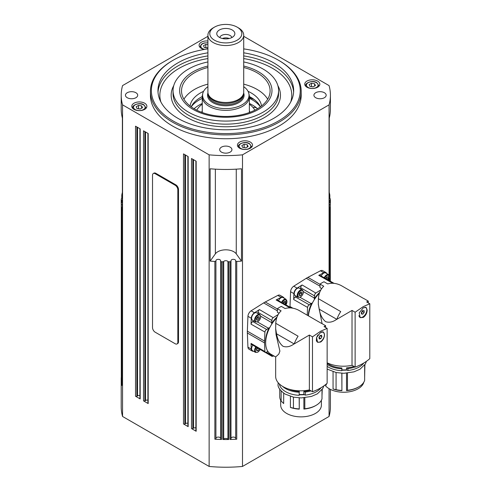 <?xml version="1.0" encoding="UTF-8"?>
<svg xmlns="http://www.w3.org/2000/svg" width="491" height="491" viewBox="0 0 491 491"><rect width="100%" height="100%" fill="white"/><g stroke="black" fill="none" stroke-linecap="round" stroke-linejoin="round"><path stroke-width="0.74" d="M249.367 103.46A37.531 21.665 180 0 1 257.063 108.327A37.531 21.665 180 0 1 257.517 108.732M196.781 110.187A30.319 17.504 180 0 1 202.255 104.209M249.367 98.36A37.531 21.665 180 0 1 260.414 106.835A35.806 20.671 0 0 0 249.367 96.58M245.966 147.816L243.843 147.588M207.619 47.958L205.502 47.731M294.244 293.612A4.241 2.449 -60 0 1 296.091 289.346A4.241 2.449 -60 0 1 299.363 288.211L302.358 289.942A4.241 2.449 120 0 0 300.24 290.15A4.241 2.449 120 0 0 297.239 295.343A4.241 2.449 120 0 0 298.117 297.288L295.122 295.557A4.241 2.449 -60 0 1 294.244 293.612M299.105 294.735L300.437 293.078L300.32 292.12M255.836 346.916A4.241 2.449 120 0 0 254.596 350.433A4.241 2.449 120 0 0 255.473 352.378L252.478 350.642A4.241 2.449 -60 0 1 251.601 348.702A4.241 2.449 -60 0 1 252.853 345.161M256.462 349.825L257.769 348.051M321.28 332.106A5.653 3.265 -60 0 1 323.244 332.217A5.653 3.265 -60 0 1 324.281 333.702A5.653 3.265 -60 0 1 322.409 339.962A5.653 3.265 -60 0 1 317.585 342.012A5.653 3.265 -60 0 1 316.548 340.527A5.653 3.265 -60 0 1 318.002 334.831M317.456 341.926A5.653 3.265 -60 0 1 317.321 341.859A5.653 3.265 -60 0 1 316.321 340.515M324.962 326.11L324.035 326.589L327.141 328.381L327.141 383.256A47.118 27.201 0 0 1 312.485 391.72L309.373 389.922A24.973 14.417 180 0 1 275.666 376.419L275.666 356.957L278.802 354.072L279.901 351.12L276.059 334.647L275.672 328.939M320.629 342.049L317.554 342.264L316.56 337.489L320.629 332.432L323.446 332.063L324.533 334.684C324.373 337.796 323.072 340.251 320.629 342.049M318.303 342.252A5.892 3.4 -60 0 1 317.315 342.104M321.396 400.269L321.396 405.118A20.352 11.753 180 0 1 315.431 413.428A20.352 11.753 180 0 1 293.25 415.975A20.352 11.753 180 0 1 280.686 405.118L280.686 400.269M304.825 397.735L304.825 408.751L303.874 409.058A20.352 11.753 180 0 0 315.431 405.732L316.1 405.345A21.297 12.293 0 0 0 321.998 398.839L321.998 389.75M305.292 395.126L303.874 394.439L303.874 391.364L305.292 392.051L305.292 395.126A21.77 12.57 0 0 0 316.431 391.689A21.77 12.57 0 0 0 321.102 387.681M325.613 327.497L325.613 325.699L321.906 323.563A24.875 14.362 -60 0 0 320.856 323.047L298.534 310.159C293.863 307.832 289.383 307.292 285.093 308.544L281.38 306.402A24.875 14.362 -60 0 0 277.384 308.71L277.384 312.282L278.998 313.209M327.141 328.381L320.629 331.235L312.485 336.844L309.373 335.052L294.177 343.945L276.543 333.8L275.666 328.669L275.758 323.311C276.089 318.094 277.869 313.939 281.098 310.852L277.384 308.71M277.059 316.983A22.727 13.122 120 0 0 271.603 323.44A4.542 2.621 120 0 0 271.664 322.648L272.106 318.862L273.192 317.665L278.182 314.516M272.039 323.704L271.603 323.44M257.928 313.528L258.37 310.778L259.451 309.588L254.442 312.749A4.714 2.719 -60 0 0 251.269 318.248L251.036 324.164L251.527 322.63L253.687 320.875M253.503 351.237A4.714 2.719 -60 0 1 252.239 351.053L248.906 349.132A4.714 2.719 -60 0 1 247.937 347.149L247.354 332.996A24.219 13.981 -60 0 1 247.354 331.155L247.937 316.321A4.714 2.719 -60 0 1 251.11 310.828L263.661 302.904A24.219 13.981 -60 0 1 264.459 302.425A24.219 13.981 -60 0 1 265.257 301.983L277.808 295.416A4.714 2.719 -60 0 1 280.005 295.263L283.338 297.19A4.714 2.719 -60 0 1 284.129 298.19M273.935 355.957L272.131 356.417L271.664 354.649M290.169 307.869L291.335 307.961M267.969 351.544L265.392 352.526L264.901 351.556L264.545 342.921A24.219 13.981 -60 0 1 264.545 341.079L264.901 332.026L265.392 330.492L268.454 328.215A4.542 2.621 120 0 0 269.105 327.761L269.553 328.006M364.966 307.219A5.653 3.265 -60 0 1 365.635 307.452A5.653 3.265 -60 0 1 366.808 310.042A5.653 3.265 -60 0 1 364.34 315.731A5.653 3.265 -60 0 1 359.983 317.247A5.653 3.265 -60 0 1 358.909 315.615M359.854 317.161A5.653 3.265 -60 0 1 359.719 317.094A5.653 3.265 -60 0 1 359.357 316.824M367.606 301.492L366.679 301.965L369.791 303.763L369.791 358.633A47.118 27.201 0 0 1 355.128 367.096L352.022 365.304A24.973 14.417 180 0 1 327.141 362.794M363.272 317.425L360.198 317.64L359.203 312.871L363.272 307.808L366.09 307.44L367.176 310.06C367.016 313.178 365.715 315.633 363.272 317.425M363.095 316.793A5.892 3.4 -60 0 1 362.659 317.069A5.892 3.4 -60 0 1 359.958 317.481M363.831 382.176A20.352 11.753 180 0 1 358.074 388.804A20.352 11.753 180 0 1 324.95 385.091M347.468 373.111L347.468 390.29A21.297 12.293 0 0 0 358.743 386.883L358.08 387.264A20.352 11.753 180 0 1 358.074 387.264L358.743 386.883A21.297 12.293 0 0 0 364.641 380.372L364.641 365.132M347.935 370.509L346.517 369.821L346.517 367.894L347.935 368.581L347.935 370.509A21.77 12.57 0 0 0 359.074 367.072A21.77 12.57 0 0 0 363.745 363.064M368.256 302.879L368.256 301.081L364.549 298.939A24.875 14.362 -60 0 0 363.5 298.43L341.177 285.541C336.507 283.209 332.026 282.675 327.736 283.921L324.029 281.779A24.875 14.362 -60 0 0 320.028 284.086L320.028 287.658L321.642 288.591M369.791 303.763L363.272 306.617L355.128 312.227L352.022 310.429L336.82 319.328L319.187 309.177L318.315 304.046L318.401 298.688C318.733 293.471 320.513 289.322 323.741 286.235L320.028 284.086M300.572 288.911L301.014 286.161L302.1 284.964L297.086 288.131A4.714 2.719 -60 0 0 293.913 293.624L293.679 299.547L294.17 298.012L296.331 296.257M314.682 299.08L314.246 298.823A4.542 2.621 120 0 0 314.314 298.031L314.756 294.238L315.836 293.047L320.826 289.893M289.978 307.157A24.219 13.981 -60 0 1 289.997 306.531L290.58 291.703A4.714 2.719 -60 0 1 293.753 286.204L306.304 278.287A24.219 13.981 -60 0 1 307.9 277.366L320.451 270.793A4.714 2.719 -60 0 1 322.655 270.645L325.981 272.566A4.714 2.719 -60 0 1 326.773 273.567M332.812 283.246L333.978 283.344M307.237 315.185L307.544 307.403L308.041 305.868L311.104 303.591A4.542 2.621 120 0 0 311.754 303.137L312.196 303.389M121.786 385.337A0.945 0.546 0 0 0 121.78 385.392A0.945 0.546 0 0 0 121.786 385.447A104.601 60.387 180 0 1 121.302 381.605A0.945 0.546 0 0 0 121.59 381.973A0.945 0.546 0 0 0 121.78 382.059M227.922 261.464L227.922 439.193A0.945 0.546 0 0 0 228.284 439.42A0.945 0.546 0 0 0 228.8 439.5A104.601 60.387 180 0 1 222.822 439.5A0.945 0.546 0 0 0 223.337 439.42A0.945 0.546 0 0 0 223.7 439.193L223.7 261.464A0.945 0.546 180 0 1 223.337 261.685A0.945 0.546 180 0 1 222.822 261.764A104.601 60.387 180 0 1 221.533 261.74A0.945 0.546 180 0 1 220.889 261.574A0.945 0.546 180 0 1 220.631 261.194L220.631 438.929A0.945 0.546 0 0 0 220.889 439.304A0.945 0.546 0 0 0 221.533 439.476A104.601 60.387 180 0 1 214.874 439.193A0.945 0.546 0 0 0 215.604 439.058A0.945 0.546 0 0 0 215.917 438.653L215.917 260.917A0.945 0.546 180 0 1 215.604 261.322A0.945 0.546 180 0 1 214.874 261.457A104.601 60.387 180 0 1 210.154 261.108L210.154 168.781A104.601 60.387 0 0 0 241.468 168.781L241.468 261.108A104.601 60.387 180 0 1 236.748 261.457A0.945 0.546 180 0 1 236.018 261.322A0.945 0.546 180 0 1 235.705 260.917L235.705 438.653A0.945 0.546 0 0 0 236.018 439.058A0.945 0.546 0 0 0 236.748 439.193A104.601 60.387 180 0 1 230.089 439.476A0.945 0.546 0 0 0 230.733 439.304A0.945 0.546 0 0 0 230.991 438.929L230.991 261.194A0.945 0.546 180 0 1 230.733 261.574A0.945 0.546 180 0 1 230.089 261.74A104.601 60.387 180 0 1 228.8 261.764A0.945 0.546 180 0 1 228.284 261.685A0.945 0.546 180 0 1 227.922 261.464A2.357 1.363 0 0 0 227.474 261.102A2.357 1.363 0 0 0 223.7 261.464M187.887 156.42L187.887 426.262A0.945 0.546 0 0 0 188.163 426.642L183.499 423.954A0.945 0.546 0 0 0 184.168 424.114A0.945 0.546 0 0 0 184.831 423.954L184.831 154.659M195.884 161.036L195.884 430.877A0.945 0.546 0 0 0 196.161 431.264L191.496 428.569A0.945 0.546 0 0 0 192.159 428.729A0.945 0.546 0 0 0 192.828 428.569L192.828 159.274M139.91 128.722L139.91 398.563A0.945 0.546 0 0 0 140.187 398.944L135.522 396.255A0.945 0.546 0 0 0 136.191 396.415A0.945 0.546 0 0 0 136.854 396.255L136.854 126.96M147.908 133.337L147.908 403.179A0.945 0.546 0 0 0 148.184 403.565L143.519 400.871A0.945 0.546 0 0 0 144.188 401.03A0.945 0.546 0 0 0 144.851 400.871L144.851 131.576M227.922 439.193A2.357 1.363 0 0 0 227.474 438.831A2.357 1.363 0 0 0 223.7 439.193M172.507 60.596L173.17 60.215L172.507 60.596A75.387 43.521 0 0 0 150.424 91.375A75.387 43.521 0 0 0 196.965 131.582A75.387 43.521 0 0 0 279.115 122.149A75.387 43.521 0 0 0 301.198 91.375A75.387 43.521 0 0 0 279.115 60.596L278.452 60.215A74.442 42.981 180 0 1 278.452 120.995A74.442 42.981 180 0 1 173.17 120.995A74.442 42.981 180 0 1 173.17 60.215A74.442 42.981 180 0 1 207.908 48.885M243.714 48.885A74.442 42.981 180 0 1 278.452 60.215M301.198 91.375L301.198 95.223A75.387 43.521 180 0 1 279.115 125.997A75.387 43.521 180 0 1 196.965 135.43A75.387 43.521 180 0 1 150.424 95.223L150.424 91.375M190.103 106.001A35.806 20.671 180 0 1 200.488 92.916A35.806 20.671 180 0 1 203.587 91.32M202.255 96.58A35.806 20.671 0 0 0 200.488 97.531A35.806 20.671 0 0 0 191.208 106.835A37.531 21.665 180 0 1 202.255 98.36M207.908 66.033A46.172 26.661 0 0 0 193.159 71.754A46.172 26.661 0 0 0 193.159 109.456A46.172 26.661 0 0 0 258.462 109.456A46.172 26.661 0 0 0 243.714 66.033M243.714 67.488A44.288 25.569 180 0 1 270.099 90.878A44.288 25.569 180 0 1 257.131 108.959A44.288 25.569 180 0 1 208.859 114.501A44.288 25.569 180 0 1 181.523 90.878A44.288 25.569 180 0 1 194.491 72.797A44.288 25.569 180 0 1 207.908 67.488M207.908 84.145A44.288 25.569 0 0 0 194.491 89.448A44.288 25.569 0 0 0 183.935 99.207M243.714 52.819A67.85 39.17 180 0 1 293.661 90.602A67.85 39.17 180 0 1 273.788 118.3A67.85 39.17 180 0 1 199.849 126.795A67.85 39.17 180 0 1 157.961 90.602A67.85 39.17 180 0 1 177.834 62.903A67.85 39.17 180 0 1 207.908 52.819M243.714 61.946A52.77 30.467 180 0 1 278.581 90.602A52.77 30.467 180 0 1 263.127 112.151A52.77 30.467 180 0 1 205.619 118.754A52.77 30.467 180 0 1 173.041 90.602A52.77 30.467 180 0 1 188.495 69.059A52.77 30.467 180 0 1 207.908 61.946M250.312 148.227A7.537 4.351 180 0 1 242.1 149.172A7.537 4.351 180 0 1 237.441 145.152A7.537 4.351 180 0 1 239.651 142.071A7.537 4.351 180 0 1 247.869 141.126A7.537 4.351 180 0 1 252.521 145.152A7.537 4.351 180 0 1 250.312 148.227M144.661 109.37A7.537 4.351 180 0 1 136.449 110.309A7.537 4.351 180 0 1 131.791 106.289A7.537 4.351 180 0 1 134 103.214A7.537 4.351 180 0 1 142.218 102.269A7.537 4.351 180 0 1 146.87 106.289A7.537 4.351 180 0 1 144.661 109.37M317.622 87.232A7.537 4.351 180 0 1 309.404 88.171A7.537 4.351 180 0 1 304.751 84.151A7.537 4.351 180 0 1 306.961 81.076A7.537 4.351 180 0 1 315.173 80.131A7.537 4.351 180 0 1 319.831 84.151A7.537 4.351 180 0 1 317.622 87.232M204.379 49.444A7.537 4.351 180 0 1 199.1 45.295A7.537 4.351 180 0 1 201.31 42.214A7.537 4.351 180 0 1 207.908 41.005M324.373 97.721A6.125 3.535 180 0 1 317.702 98.488A6.125 3.535 180 0 1 313.921 95.223A6.125 3.535 180 0 1 315.713 92.719A6.125 3.535 180 0 1 322.391 91.952A6.125 3.535 180 0 1 326.171 95.223A6.125 3.535 180 0 1 324.373 97.721M135.909 97.721A6.125 3.535 180 0 1 129.231 98.488A6.125 3.535 180 0 1 125.451 95.223A6.125 3.535 180 0 1 127.249 92.719A6.125 3.535 180 0 1 133.92 91.952A6.125 3.535 180 0 1 137.701 95.223A6.125 3.535 180 0 1 135.909 97.721M230.144 152.124A6.125 3.535 180 0 1 223.466 152.891A6.125 3.535 180 0 1 219.686 149.626A6.125 3.535 180 0 1 221.478 147.128A6.125 3.535 180 0 1 228.155 146.361A6.125 3.535 180 0 1 231.936 149.626A6.125 3.535 180 0 1 230.144 152.124M122.388 200.426A2.357 1.363 0 0 0 121.78 200.181A0.945 0.546 180 0 1 121.387 199.972A0.945 0.546 180 0 1 121.252 199.69A104.601 60.387 180 0 1 121.302 198.929A0.945 0.546 180 0 1 121.59 198.56A0.945 0.546 180 0 1 122.241 198.407L122.388 198.407M122.388 204.391L122.241 204.391A0.945 0.546 180 0 1 121.59 204.244A0.945 0.546 180 0 1 121.302 203.869A104.601 60.387 180 0 1 121.252 203.127A0.945 0.546 180 0 1 121.252 203.108A0.945 0.546 180 0 1 121.387 202.826A0.945 0.546 180 0 1 121.78 202.623A2.357 1.363 0 0 0 122.388 202.372M329.234 198.407L329.381 198.407A0.945 0.546 180 0 1 330.032 198.56A0.945 0.546 180 0 1 330.32 198.929A104.601 60.387 180 0 1 330.369 199.677A0.945 0.546 180 0 1 330.369 199.69A0.945 0.546 180 0 1 330.234 199.972A0.945 0.546 180 0 1 329.842 200.181A2.357 1.363 0 0 0 329.234 200.426M329.234 202.372A2.357 1.363 0 0 0 329.842 202.623A0.945 0.546 180 0 1 330.234 202.826A0.945 0.546 180 0 1 330.369 203.108A104.601 60.387 180 0 1 330.32 203.869A0.945 0.546 180 0 1 330.032 204.244A0.945 0.546 180 0 1 329.381 204.391L329.234 204.391M329.234 192.362A104.601 60.387 180 0 1 329.835 195.087A0.945 0.546 180 0 1 329.842 195.142A0.945 0.546 180 0 1 329.602 195.51A0.945 0.546 180 0 1 329.234 195.651M329.234 207.147A0.945 0.546 180 0 1 329.602 207.294A0.945 0.546 180 0 1 329.842 207.656A0.945 0.546 180 0 1 329.835 207.711A104.601 60.387 180 0 1 329.234 210.436L329.234 118.11A104.601 60.387 0 0 0 330.412 109.07L330.412 95.223A104.601 60.387 180 0 1 329.068 104.853L242.493 154.837A104.601 60.387 180 0 1 209.129 154.837L122.554 104.853A104.601 60.387 180 0 1 121.209 95.223A104.601 60.387 180 0 1 122.554 85.594L207.908 36.309M121.209 95.223L121.209 109.07A104.601 60.387 0 0 0 122.388 118.11L122.388 210.436A104.601 60.387 180 0 1 121.786 207.711A0.945 0.546 180 0 1 121.78 207.656A0.945 0.546 180 0 1 122.02 207.294A0.945 0.546 180 0 1 122.388 207.147M122.388 195.651A0.945 0.546 180 0 1 122.02 195.51A0.945 0.546 180 0 1 121.78 195.142A0.945 0.546 180 0 1 121.786 195.087A104.601 60.387 180 0 1 122.388 192.362M256.462 319.359L257.793 317.702L257.677 316.744M251.601 318.236A4.241 2.449 -60 0 1 253.448 313.97A4.241 2.449 -60 0 1 256.719 312.828L259.714 314.559A4.241 2.449 120 0 0 257.597 314.774A4.241 2.449 120 0 0 254.596 319.966A4.241 2.449 120 0 0 255.473 321.906L252.478 320.175A4.241 2.449 -60 0 1 251.601 318.236M283.295 303.358L284.179 302.468L284.062 301.511M278.544 300.664A4.241 2.449 -60 0 1 283.104 297.595L286.1 299.326A4.241 2.449 120 0 0 283.982 299.541A4.241 2.449 120 0 0 281.552 302.37M325.938 278.741L326.828 277.845L326.705 276.887M321.188 276.04A4.241 2.449 -60 0 1 325.748 272.978L328.749 274.708A4.241 2.449 120 0 0 326.625 274.917A4.241 2.449 120 0 0 324.195 277.753M140.316 108.953L138.192 108.726M313.276 86.815L311.153 86.588M243.714 86.68A23.224 13.41 180 0 1 248.857 93.548L249.183 95.064A23.556 13.601 180 0 1 249.367 96.758A23.556 13.601 180 0 1 215.598 109.014A23.556 13.601 180 0 1 202.255 96.758A23.556 13.601 180 0 1 202.439 95.064L202.765 93.548A23.224 13.41 180 0 1 207.908 86.68M233.962 35.935A9.047 5.223 180 0 1 225.682 38.893A9.047 5.223 180 0 1 217.55 35.8A9.047 5.223 180 0 1 217.66 31.406A9.047 5.223 180 0 1 229.622 28.932A9.047 5.223 180 0 1 234.072 35.8A9.047 5.223 180 0 1 233.962 35.935M231.813 37.58A6.033 3.48 0 0 0 226.848 34.505A6.033 3.48 0 0 0 220.379 36.42A6.033 3.48 0 0 0 219.815 37.58M232.759 25.336A16.019 9.249 180 0 1 237.141 27.128A16.019 9.249 180 0 1 238.878 39.016A16.019 9.249 180 0 1 218.863 41.999A16.019 9.249 180 0 1 214.481 27.128A16.019 9.249 180 0 1 232.759 25.336M237.141 27.128L238.473 27.895A17.903 10.336 180 0 1 243.714 35.205A17.903 10.336 180 0 1 218.047 44.521A17.903 10.336 180 0 1 207.908 35.205A17.903 10.336 180 0 1 213.149 27.895L214.481 27.128M243.714 35.205L243.714 92.142A17.903 10.336 180 0 1 243.389 94.1A17.903 10.336 180 0 1 218.047 101.459A17.903 10.336 180 0 1 208.233 94.1A17.903 10.336 180 0 1 207.908 92.142L207.908 35.205M243.389 94.1L243.02 95.211A17.529 10.121 180 0 1 218.213 102.41A17.529 10.121 180 0 1 208.601 95.211L208.233 94.1M248.857 93.548A23.224 13.41 180 0 1 239.375 106.105A23.224 13.41 180 0 1 215.739 107.302A23.224 13.41 180 0 1 202.765 93.548M249.569 96.905L250.668 97.439M254.037 99.428L249.367 97.574M220.631 438.438A2.357 1.363 0 0 0 218.274 437.076A2.357 1.363 0 0 0 215.917 438.438M195.884 427.851A2.357 1.363 0 0 0 193.497 428.183L192.828 428.569M187.887 423.236A2.357 1.363 0 0 0 185.5 423.567L184.831 423.954M147.908 400.153A2.357 1.363 0 0 0 145.52 400.484L144.851 400.871M139.91 395.537A2.357 1.363 0 0 0 137.523 395.869L136.854 396.255M121.252 380.856L121.252 380.844A0.945 0.546 0 0 0 121.252 380.844A0.945 0.546 0 0 0 121.252 380.856A104.601 60.387 180 0 1 121.209 379.132A104.601 60.387 180 0 1 121.252 377.419M235.705 438.438A2.357 1.363 0 0 0 233.348 437.076A2.357 1.363 0 0 0 230.991 438.438M121.209 379.132L121.209 406.83A104.601 60.387 0 0 0 122.554 416.46L209.129 466.45A104.601 60.387 0 0 0 242.493 466.45L329.068 416.46L329.068 388.676M329.068 416.46A104.601 60.387 0 0 0 330.412 406.83L330.412 389.406M242.493 466.45L242.493 154.837M209.129 466.45L209.129 154.837M122.554 416.46L122.554 104.853M177.834 189.857L177.834 342.202A3.768 2.179 60 0 1 177.055 343.927A3.768 2.179 60 0 1 175.17 343.743L155.181 332.198A3.768 2.179 60 0 1 152.517 327.583L152.517 175.238A3.768 2.179 60 0 1 153.296 173.513A3.768 2.179 60 0 1 155.181 173.704L175.17 185.242A3.768 2.179 60 0 1 177.834 189.857L178.503 189.471L178.503 341.816A3.768 2.179 60 0 1 177.724 343.54L177.055 343.927M153.296 173.513L153.959 173.127A3.768 2.179 60 0 1 155.85 173.317L175.839 184.855A3.768 2.179 60 0 1 178.503 189.471M251.466 97.727L250.643 97.249M250.146 96.979L249.367 96.807M229.248 38.501A6.033 3.48 0 0 0 222.374 38.501M315.443 85.563L313.135 86.895L309.981 86.41L309.14 84.587L311.447 83.255L314.596 83.74L315.443 85.563M314.596 86.054L314.596 83.74M311.447 86.33L311.447 83.255M142.482 107.701L140.174 109.033L137.026 108.548L136.179 106.725L138.487 105.393L141.641 105.878L142.482 107.701M141.641 108.186L141.641 105.878M138.487 108.468L138.487 105.393M325.625 278.563L326.957 276.795L328.295 276.912L328.295 278.692L327.528 279.643M326.828 277.845L328.295 278.692M282.982 303.18L284.314 301.419L285.645 301.535L285.645 303.309L284.884 304.26M284.179 302.468L285.645 303.309M256.597 320.083L256.597 318.309L257.928 316.652L259.26 316.769L259.26 318.549L257.928 320.206L256.597 320.083M256.597 319.432L257.928 320.206M257.793 317.702L259.26 318.549M235.705 260.917L235.705 260.703A2.357 1.363 0 0 0 233.348 259.34A2.357 1.363 0 0 0 230.991 260.703L230.991 261.194M220.631 261.194L220.631 260.703A2.357 1.363 0 0 0 218.274 259.34A2.357 1.363 0 0 0 215.917 260.703L215.917 260.917M241.468 261.108L236.257 253.853A11.305 6.53 0 0 0 225.811 249.821A11.305 6.53 0 0 0 215.365 253.853L210.154 261.108M329.068 280.514L329.068 279.428M329.068 274.948L329.068 104.853M135.522 396.255L135.522 126.187L140.187 128.881L140.187 398.944M143.519 400.871L143.519 130.809L148.184 133.497L148.184 403.565M183.499 423.954L183.499 153.886L188.163 156.58L188.163 426.642M191.496 428.569L191.496 158.507L196.161 161.195L196.161 431.264M243.714 36.309L329.068 85.594A104.601 60.387 180 0 1 330.412 95.223M267.687 99.207A44.288 25.569 0 0 0 243.714 84.145M248.035 91.32A35.806 20.671 180 0 1 261.519 106.001M333.806 283.203L319.825 275.267L318.769 275.341L323.784 272.714A4.714 2.719 -60 0 1 325.981 272.566M311.754 303.137A22.727 13.122 120 0 0 308.244 315.768M319.709 292.366A22.727 13.122 120 0 0 314.246 298.823M319.432 293.164A24.501 14.147 120 0 0 308.422 315.873M322.084 323.661L318.315 304.316M336.74 319.31C332.824 322.078 329.123 322.857 325.625 321.66C322.292 318.917 320.15 314.756 319.187 309.177M318.401 298.688L340.723 311.576A24.875 14.362 -60 0 0 337.127 318.506L337.63 318.794M347.935 368.581A21.77 12.57 0 0 0 354.968 367.004M327.141 363.107A20.352 11.753 0 0 0 341.908 367.968L341.785 370.705L341.908 367.968M346.517 369.821A20.352 11.753 180 0 1 341.908 369.889M346.517 367.894A20.352 11.753 0 0 0 353.937 366.409M347.468 390.29L346.517 390.597L346.517 373.197M358.074 387.264A20.352 11.753 180 0 1 346.517 390.597M341.908 373.258L341.908 390.664L341.828 373.252M327.141 366.354A21.77 12.57 0 0 0 341.785 370.705M327.141 364.426A21.77 12.57 0 0 0 341.785 368.778M336.071 372.528L336.071 389.67A21.297 12.293 0 0 0 341.828 390.437M364.899 364.764L364.641 377.34M336.071 389.67L333.058 388.982L333.058 371.748M341.908 390.664A20.352 11.753 180 0 1 333.058 388.982M325.68 384.508L326.325 385.091L326.325 383.98M352.022 365.304L352.022 310.429M355.128 312.227L355.128 367.096M336.82 319.267A37.69 21.764 -60 0 1 337.127 318.506M365.85 307.329A5.892 3.4 -60 0 1 366.802 310.373M364.144 310.693L364.144 312.472L362.812 314.13L361.48 314.007L361.48 312.233L362.812 310.576L364.144 310.693M361.21 313.203L362.542 311.546L362.426 310.588M361.48 313.356L362.812 314.13M364.144 312.472L362.542 311.546M291.157 307.826L277.176 299.884L276.126 299.958L281.14 297.337A4.714 2.719 -60 0 1 283.338 297.19M252.239 351.053A4.714 2.719 -60 0 1 251.269 349.07L251.036 343.418L251.496 344.369L265.361 352.507M269.105 327.761A22.727 13.122 120 0 0 265.662 343.234M276.789 317.781A24.501 14.147 120 0 0 270.731 354.109L275.666 356.957M294.097 343.933C290.181 346.695 286.48 347.481 282.982 346.278C279.649 343.534 277.501 339.379 276.543 333.8M275.758 323.311L298.08 336.2A24.875 14.362 -60 0 0 294.483 343.123L294.987 343.418M305.292 392.051A21.77 12.57 0 0 0 311.042 390.885M288.769 389.099A20.352 11.753 0 0 0 299.264 391.431L299.142 395.323L299.264 391.431M303.874 394.439A20.352 11.753 180 0 1 299.264 394.512M303.874 391.364A20.352 11.753 0 0 0 309.993 390.277M304.825 408.751A21.297 12.293 0 0 0 316.1 405.345L315.431 405.732M299.264 397.876L299.264 409.132L299.185 397.876M303.874 409.058L303.874 397.814M279.367 383.968A21.77 12.57 0 0 0 299.142 395.323M282.546 386.349A21.77 12.57 0 0 0 299.142 392.248M293.428 397.145L293.428 408.138A21.297 12.293 0 0 0 299.185 408.899M322.256 389.388L321.998 395.807M293.428 408.138L290.414 407.444L290.414 396.366M299.264 409.132A20.352 11.753 180 0 1 290.414 407.444M279.741 389.265L279.741 396.654A21.297 12.293 0 0 0 281.147 401.049L283.675 403.559L283.675 393.174M281.147 401.049L281.147 391.026M309.373 389.922L309.373 335.052M312.485 336.844L312.485 391.72M294.177 343.884A37.69 21.764 -60 0 1 294.483 343.123M323.201 331.947A5.892 3.4 -60 0 1 323.808 332.72M322.354 331.836A5.653 3.265 -60 0 1 322.974 332.063A5.653 3.265 -60 0 1 323.103 332.149M321.507 335.23L321.9 336.722L320.807 338.606L319.322 338.999L318.929 337.507L320.022 335.623L321.507 335.23M318.978 337.704L320.2 335.58M319.211 337.679L320.807 338.606M321.9 336.722L320.298 335.801M257.793 348.168L259.26 349.015L257.928 350.672L256.597 350.556L256.597 348.776L257.37 347.812M256.597 349.905L257.928 350.672M300.572 292.028L301.904 292.151L301.904 293.925L300.572 295.582L299.24 295.465L299.24 293.686L300.572 292.028M300.437 293.078L301.904 293.925M299.24 294.815L300.572 295.582M207.908 47.793L204.33 47.547L203.489 45.731L205.797 44.393L207.908 44.724M205.797 47.474L205.797 44.393M242.677 147.404L241.83 145.588L244.137 144.25L247.292 144.741L248.133 146.564L245.825 147.895L242.677 147.404M244.137 147.331L244.137 144.25M247.292 147.048L247.292 144.741M194.105 108.732A37.531 21.665 180 0 1 202.255 103.46M249.367 104.209A30.319 17.504 180 0 1 254.841 110.187M249.115 143.685A5.843 3.376 180 0 1 249.115 148.46A5.843 3.376 180 0 1 240.854 148.46A5.843 3.376 180 0 1 240.854 143.685A5.843 3.376 180 0 1 249.115 143.685M251.478 147.361A6.598 3.811 0 0 0 251.582 146.686L251.582 147.257M251.582 146.686L249.489 143.648C245.377 140.757 237.441 144.053 238.387 146.686A6.598 3.811 0 0 0 238.491 147.361M204.679 49.395A5.843 3.376 180 0 1 202.507 48.603A5.843 3.376 180 0 1 201.519 44.595A5.843 3.376 180 0 1 207.908 42.926M207.908 42.778L204.25 42.975L202.611 43.539L201.347 44.337L200.04 46.829A6.598 3.811 0 0 0 200.144 47.504M300.572 296.883A3.768 2.179 -60 0 1 297.908 295.343A3.768 2.179 -60 0 1 300.572 290.727A3.768 2.179 -60 0 1 303.235 292.268A3.768 2.179 -60 0 1 300.572 296.883M260.101 349.42A3.768 2.179 -60 0 1 257.928 351.973A3.768 2.179 -60 0 1 255.265 350.433A3.768 2.179 -60 0 1 256.406 347.247M257.928 312.313L271.664 320.39M277.384 308.986L265.257 301.983M271.664 355.38L266.539 352.372M266.496 329.344L252.632 321.482M300.572 287.689L314.314 295.766M292.912 308.213L289.997 306.531M309.14 304.721L295.275 296.865M290.715 102.018A65.966 38.083 0 0 0 272.456 68.292A65.966 38.083 0 0 0 243.714 58.57M207.908 58.57A65.966 38.083 0 0 0 160.907 102.018M158.016 92.142A67.85 39.17 180 0 1 177.834 65.984A67.85 39.17 180 0 1 207.908 55.9M243.714 55.9A67.85 39.17 180 0 1 273.788 65.984A67.85 39.17 180 0 1 293.606 92.142M278.581 90.602L278.581 93.683A52.77 30.467 180 0 1 263.127 115.225A52.77 30.467 180 0 1 188.495 115.225A52.77 30.467 180 0 1 173.041 93.683L173.041 90.602M173.759 85.606A54.654 31.553 0 0 0 187.163 117.533A54.654 31.553 0 0 0 264.459 117.533A54.654 31.553 0 0 0 277.863 85.606M121.78 202.623L121.78 200.181M122.241 207.19L122.241 204.391M329.842 200.181L329.842 202.623M329.381 204.391L329.381 207.19M257.928 321.507A3.768 2.179 -60 0 1 255.265 319.966A3.768 2.179 -60 0 1 257.928 315.351A3.768 2.179 -60 0 1 260.592 316.885A3.768 2.179 -60 0 1 257.928 321.507M282.129 302.695A3.768 2.179 -60 0 1 284.314 300.118A3.768 2.179 -60 0 1 286.854 300.793A3.768 2.179 -60 0 1 285.854 304.813M324.772 278.078A3.768 2.179 -60 0 1 326.957 275.494A3.768 2.179 -60 0 1 329.498 276.169A3.768 2.179 -60 0 1 328.504 280.195M145.827 108.505A6.598 3.811 0 0 0 145.925 107.83L143.838 104.792C139.726 101.895 131.791 105.197 132.736 107.83A6.598 3.811 0 0 0 132.84 108.505M143.464 104.829A5.843 3.376 180 0 1 143.464 109.597A5.843 3.376 180 0 1 135.203 109.597A5.843 3.376 180 0 1 135.203 104.829A5.843 3.376 180 0 1 143.464 104.829M318.782 86.367A6.598 3.811 0 0 0 318.886 85.692L316.799 82.654C312.687 79.757 304.751 83.059 305.697 85.692A6.598 3.811 0 0 0 305.795 86.367M316.419 82.691A5.843 3.376 180 0 1 316.419 87.459A5.843 3.376 180 0 1 308.158 87.459A5.843 3.376 180 0 1 308.158 82.691A5.843 3.376 180 0 1 316.419 82.691M243.34 94.26L243.34 94.603A17.529 10.121 180 0 1 241.603 98.992A17.529 10.121 180 0 1 218.213 103.724A17.529 10.121 180 0 1 208.282 94.603L208.282 94.26M243.659 92.946A18.284 10.556 180 0 1 242.284 99.796A18.284 10.556 180 0 1 219.833 105.197A18.284 10.556 180 0 1 207.963 92.946M178.503 341.816L177.834 342.202M155.85 173.317L155.181 173.704M175.839 184.855L175.17 185.242M185.5 155.039L185.5 423.567M137.523 127.341L137.523 395.869M145.52 131.962L145.52 400.484M193.497 159.661L193.497 428.183M236.748 439.193L236.748 261.457M329.835 198.474L329.835 195.203M121.786 385.447L121.786 207.711M236.257 169.156L236.257 253.853M215.365 169.156L215.365 253.853M121.786 195.203L121.786 198.474M329.835 207.711L329.835 280.95L329.842 207.656M214.874 261.457L214.874 439.193M330.32 281.226L330.32 203.869M330.369 203.096L330.369 199.708M228.8 439.5L228.8 261.764M230.089 261.74L230.089 439.476M121.302 203.869L121.302 381.605M221.533 439.476L221.533 261.74M222.822 261.764L222.822 439.5M121.252 199.708L121.252 203.096M320.451 270.793L323.784 272.714M293.753 286.204L297.086 288.131M290.58 291.703L293.913 293.624M300.038 297.313L311.104 303.591M303.346 291.586L314.314 298.031M293.679 299.547L307.544 307.403M318.769 275.341L332.689 283.239M320.028 284.369L307.9 277.366M306.304 278.287L320.028 286.21M315.836 293.047L302.1 284.964M264.545 341.079L247.354 331.155M247.354 332.996L264.545 342.921M277.808 295.416L281.14 297.337M251.11 310.828L254.442 312.749M247.937 316.321L251.269 318.248M247.937 347.149L251.269 349.07M251.036 324.164L264.901 332.026M257.394 321.936L268.454 328.215M260.703 316.21L271.664 322.648M264.901 351.556L251.036 343.418M276.126 299.958L290.046 307.863M263.661 302.904L277.384 310.828M273.192 317.665L259.451 309.588M249.974 112.304A24.691 14.251 0 0 0 249.367 110.96M202.255 110.96A24.691 14.251 0 0 0 201.648 112.304M323.772 385.957L322.771 388.547L317.346 393.862L311.355 396.464L301.21 397.919L293.612 397.182L285.124 394.095C279.901 390.37 277.556 387.018 278.096 384.036L278.194 382.735M366.415 361.333L365.414 363.929L359.989 369.238L353.999 371.84L343.853 373.301L336.255 372.565L327.141 369.091M256.615 107.952A6.211 6.211 0 0 0 253.006 107.492M238.387 146.686L238.387 147.257M200.04 46.829L200.04 47.4M302.358 289.942C304.07 292.084 303.438 294.471 300.474 297.098L298.117 297.288M260.181 349.463L257.83 352.188L255.473 352.378M259.714 314.559C261.421 316.707 260.795 319.089 257.83 321.722L255.473 321.906M132.736 107.83L132.736 108.394M305.697 85.692L305.697 86.256M249.367 96.758L249.367 112.531M202.255 96.758L202.255 112.531M318.886 85.692L318.886 86.256M145.925 107.83L145.925 108.394M328.577 280.238L328.749 274.708M285.934 304.856L286.1 299.326M121.78 207.656L121.78 385.392M318.315 304.046L318.315 304.598M347.125 370.116L341.859 370.239M272.131 356.417L265.643 352.606M275.666 328.669L275.666 329.216M304.481 394.733L299.215 394.856"/></g></svg>

